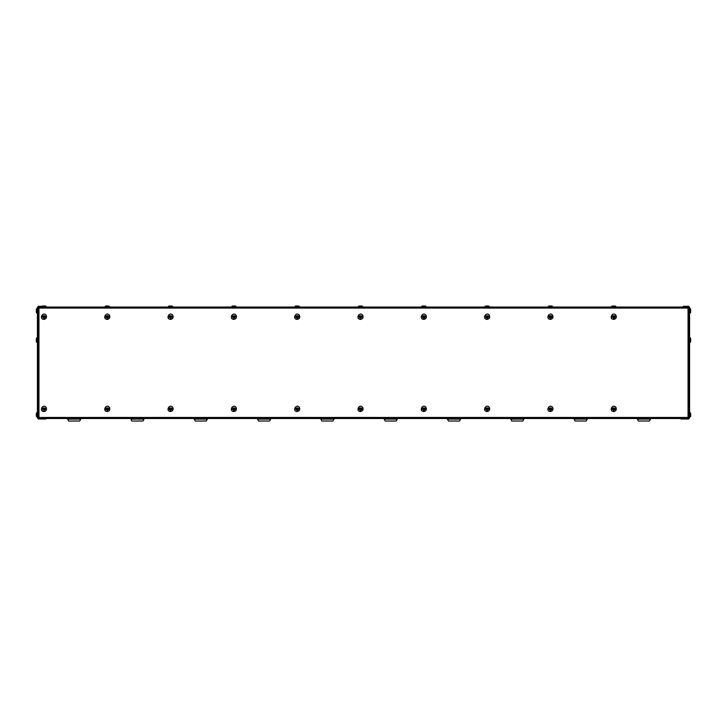 <?xml version="1.0" encoding="UTF-8"?>
<svg xmlns="http://www.w3.org/2000/svg" width="727" height="727" viewBox="0 0 727 727"><rect width="100%" height="100%" fill="white"/><g stroke="black" fill="none" stroke-linecap="round" stroke-linejoin="round"><path stroke-width="1.09" d="M689.069 308.166L689.069 417.471L688.051 417.471L688.051 418.488L38.949 418.488L38.949 417.471L37.931 417.471L37.931 308.166L38.949 308.075L38.949 417.471L688.051 417.471L688.051 308.075L689.069 308.166M689.069 308.075L688.051 307.058L688.051 308.075L38.949 308.075L38.949 307.058L688.051 307.058L689.069 308.075L688.051 307.566L688.56 308.103M38.949 307.058L37.931 308.075L38.949 307.058M38.949 307.566L38.44 308.075L38.949 307.566M37.931 308.075L38.44 308.103M688.56 306.303L689.578 307.312L688.56 306.303L684.507 306.303L684.507 306.803L683.244 306.803L683.244 306.303L684.507 306.303M681.09 418.488L681.09 418.988L680.081 417.98L681.09 418.988L682.353 418.988L682.353 418.488L688.56 418.488L689.069 417.98L689.069 307.312L684.507 306.803M689.578 417.98L688.56 418.988L689.578 417.98L689.578 307.312M682.353 418.988L688.56 418.988M637.252 419.115L650.547 419.115L649.447 421.015L638.342 421.015L637.252 418.488M38.44 306.303L37.422 307.312L38.44 306.303L43.756 306.303L43.756 306.803L38.44 306.803L37.931 307.312L37.931 417.98L38.44 418.488L44.647 418.488L44.647 418.988L38.44 418.988L37.422 417.98L38.44 418.988M37.422 307.312L37.422 417.98M45.91 418.488L45.91 418.988L46.919 417.98L45.91 418.988L44.647 418.988M690.65 311.665L690.65 310.175M690.65 312.501L689.578 313.582L690.65 312.501L690.65 309.338L689.578 308.266L690.65 309.338M690.65 341.554L690.65 338.391L689.578 337.31L690.65 338.391M690.65 340.972L690.65 339.227M690.65 341.808L689.578 342.88M690.65 416.398L689.578 417.471L690.65 416.398L690.65 413.227L690.65 414.072L689.578 412.154L690.65 413.227M36.35 413.227L37.422 412.154L36.35 413.227L36.35 416.398L36.35 415.553L37.422 417.471M36.35 309.338L36.35 312.501L37.422 313.582L36.35 311.665M36.35 339.227L36.35 340.972M36.35 341.554L37.422 342.635M36.35 312.256L37.422 313.328M36.35 311.41L36.35 312.501M36.35 341.808L37.422 342.88M614.469 408.883C612.852 406.375 612.852 411.4 614.469 408.883M613.733 411.546C608.226 411.109 612.906 403.003 616.033 407.556C616.732 409.737 615.969 411.064 613.733 411.546M614.469 316.745C612.852 314.237 612.852 319.253 614.469 316.745M613.733 319.407C608.226 318.971 612.906 310.865 616.033 315.418C616.732 317.59 615.969 318.926 613.733 319.407M614.469 305.985L612.988 305.985M573.939 419.115L587.234 419.115L586.135 421.015L575.039 421.015L573.939 418.488M551.166 408.883C549.548 406.375 549.548 411.4 551.166 408.883M550.421 411.546C544.914 411.109 549.594 403.003 552.72 407.556C553.429 409.737 552.656 411.064 550.421 411.546M551.166 316.745C549.548 314.237 549.548 319.253 551.166 316.745M550.421 319.407C544.914 318.971 549.594 310.865 552.72 315.418C553.429 317.59 552.656 318.926 550.421 319.407M551.166 305.985L549.676 305.985M510.627 419.115L523.922 419.115L522.831 421.015L511.726 421.015L510.627 418.488M487.853 408.883C486.236 406.375 486.236 411.4 487.853 408.883M487.108 411.546C481.601 411.109 486.281 403.003 489.416 407.556C490.116 409.737 489.344 411.064 487.108 411.546M487.853 316.745C486.236 314.237 486.236 319.253 487.853 316.745M487.108 319.407C481.601 318.971 486.281 310.865 489.416 315.418C490.116 317.59 489.344 318.926 487.108 319.407M487.853 305.985L486.363 305.985M447.323 419.115L460.618 419.115L459.519 421.015L448.414 421.015L447.323 418.488M424.55 408.883C422.932 406.375 422.932 411.4 424.55 408.883M423.805 411.546C418.298 411.109 422.978 403.003 426.104 407.556C426.804 409.737 426.04 411.064 423.805 411.546M424.55 316.745C422.932 314.237 422.932 319.253 424.55 316.745M423.805 319.407C418.298 318.971 422.978 310.865 426.104 315.418C426.804 317.59 426.04 318.926 423.805 319.407M424.55 305.985L423.059 305.985M384.01 419.115L397.305 419.115L396.215 421.015L385.11 421.015L384.01 418.488M361.237 408.883C359.62 406.375 359.62 411.4 361.237 408.883M360.492 411.546C354.985 411.109 359.665 403.003 362.791 407.556C363.5 409.737 362.728 411.064 360.492 411.546M361.237 316.745C359.62 314.237 359.62 319.253 361.237 316.745M360.492 319.407C354.985 318.971 359.665 310.865 362.791 315.418C363.5 317.59 362.728 318.926 360.492 319.407M361.237 305.985L359.747 305.985M320.707 419.115L334.002 419.115L332.902 421.015L321.797 421.015L320.707 418.488M297.925 408.883C296.307 406.375 296.307 411.4 297.925 408.883M297.179 411.546C291.672 411.109 296.362 403.003 299.488 407.556C300.187 409.737 299.424 411.064 297.179 411.546M297.925 316.745C296.307 314.237 296.307 319.253 297.925 316.745M297.179 319.407C291.672 318.971 296.362 310.865 299.488 315.418C300.187 317.59 299.424 318.926 297.179 319.407M297.925 305.985L296.443 305.985M257.394 419.115L270.689 419.115L269.59 421.015L258.494 421.015L257.394 418.488M234.621 408.883C233.003 406.375 233.003 411.4 234.621 408.883M233.876 411.546C228.369 411.109 233.049 403.003 236.175 407.556C236.875 409.737 236.111 411.064 233.876 411.546M234.621 316.745C233.003 314.237 233.003 319.253 234.621 316.745M233.876 319.407C228.369 318.971 233.049 310.865 236.175 315.418C236.875 317.59 236.111 318.926 233.876 319.407M234.621 305.985L233.131 305.985M194.082 419.115L207.377 419.115L206.286 421.015L195.181 421.015L194.082 418.488M171.308 408.883C169.691 406.375 169.691 411.4 171.308 408.883M170.563 411.546C165.056 411.109 169.736 403.003 172.872 407.556C173.571 409.737 172.799 411.064 170.563 411.546M171.308 316.745C169.691 314.237 169.691 319.253 171.308 316.745M170.563 319.407C165.056 318.971 169.736 310.865 172.872 315.418C173.571 317.59 172.799 318.926 170.563 319.407M171.308 305.985L169.818 305.985M130.778 419.115L144.073 419.115L142.974 421.015L131.869 421.015L130.778 418.488M107.996 408.883C106.378 406.375 106.378 411.4 107.996 408.883M107.26 411.546C101.753 411.109 106.433 403.003 109.559 407.556C110.259 409.737 109.495 411.064 107.26 411.546M107.996 316.745C106.378 314.237 106.378 319.253 107.996 316.745M107.26 319.407C101.753 318.971 106.433 310.865 109.559 315.418C110.259 317.59 109.495 318.926 107.26 319.407M107.996 305.985L106.515 305.985M67.466 419.115L80.761 419.115L79.661 421.015L68.565 421.015L67.466 418.488M44.692 408.883C43.075 406.375 43.075 411.4 44.692 408.883M43.947 411.546C38.44 411.109 43.12 403.003 46.246 407.556C46.955 409.737 46.183 411.064 43.947 411.546M44.692 316.745C43.075 314.237 43.075 319.253 44.692 316.745M43.947 319.407C38.44 318.971 43.12 310.865 46.246 315.418C46.955 317.59 46.183 318.926 43.947 319.407M44.692 305.985L43.202 305.985M42.493 306.303L42.493 306.803M613.733 410.473C608.39 407.029 619.068 407.029 613.733 410.473M613.733 318.326C608.39 314.882 619.068 314.882 613.733 318.326M550.421 410.473C545.077 407.029 555.764 407.029 550.421 410.473M550.421 318.326C545.077 314.882 555.764 314.882 550.421 318.326M487.108 410.473C481.765 407.029 492.452 407.029 487.108 410.473M487.108 318.326C481.765 314.882 492.452 314.882 487.108 318.326M423.805 410.473C418.461 407.029 429.148 407.029 423.805 410.473M423.805 318.326C418.461 314.882 429.148 314.882 423.805 318.326M360.492 410.473C355.149 407.029 365.835 407.029 360.492 410.473M360.492 318.326C355.149 314.882 365.835 314.882 360.492 318.326M297.179 410.473C291.845 407.029 302.523 407.029 297.179 410.473M297.179 318.326C291.845 314.882 302.523 314.882 297.179 318.326M233.876 410.473C228.532 407.029 239.219 407.029 233.876 410.473M233.876 318.326C228.532 314.882 239.219 314.882 233.876 318.326M170.563 410.473C165.22 407.029 175.907 407.029 170.563 410.473M170.563 318.326C165.22 314.882 175.907 314.882 170.563 318.326M107.26 410.473C101.916 407.029 112.603 407.029 107.26 410.473M107.26 318.326C101.916 314.882 112.603 314.882 107.26 318.326M43.947 410.473C38.604 407.029 49.291 407.029 43.947 410.473M43.947 318.326C38.604 314.882 49.291 314.882 43.947 318.326M650.547 419.115L650.547 418.488M689.578 308.012L690.65 309.084M37.422 337.31L36.35 338.391L37.422 337.31M37.422 308.012L36.35 309.084M616.387 307.058L615.315 305.985M611.071 307.058L612.143 305.985M587.234 419.115L587.234 418.488M553.083 307.058L552.002 305.985M547.758 307.058L548.84 305.985M523.922 419.115L523.922 418.488M489.771 307.058L488.689 305.985M484.455 307.058L485.527 305.985M460.618 419.115L460.618 418.488M426.458 307.058L425.386 305.985M421.142 307.058L422.223 305.985M397.305 419.115L397.305 418.488M363.155 307.058L362.073 305.985M357.829 307.058L358.911 305.985M334.002 419.115L334.002 418.488M299.842 307.058L298.77 305.985M294.526 307.058L295.598 305.985M270.689 419.115L270.689 418.488M236.529 307.058L235.457 305.985M231.213 307.058L232.295 305.985M207.377 419.115L207.377 418.488M173.226 307.058L172.145 305.985M167.91 307.058L168.982 305.985M144.073 419.115L144.073 418.488M109.913 307.058L108.841 305.985M104.597 307.058L105.669 305.985M80.761 419.115L80.761 418.488M46.61 307.058L45.528 305.985M42.366 305.985L41.321 306.803"/></g></svg>

